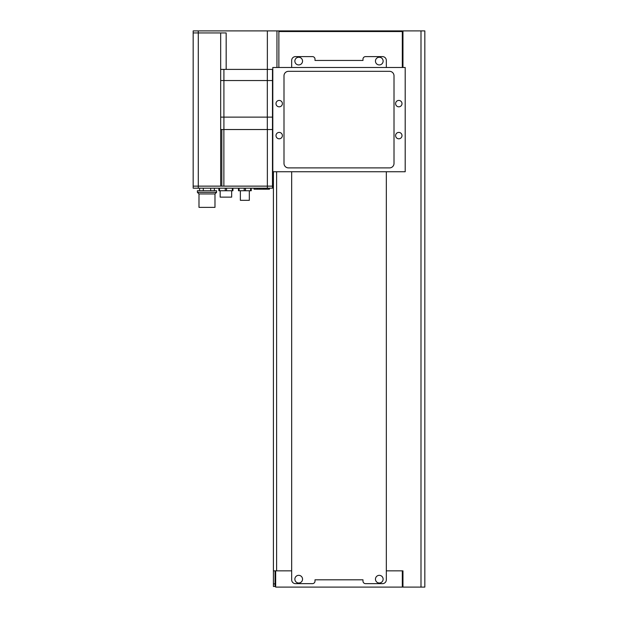 <?xml version="1.0" encoding="UTF-8"?>
<svg xmlns="http://www.w3.org/2000/svg" width="618" height="618" viewBox="0 0 618 618"><rect width="100%" height="100%" fill="white"/><g stroke="black" fill="none" stroke-linecap="round" stroke-linejoin="round"><path stroke-width="0.93" d="M402.318 583.647L402.959 583.647L402.959 570.854L402.959 587.1L424.829 587.1L424.829 30.9L402.959 30.9L402.959 67.486L402.959 56.609L402.318 56.609M275.674 583.647L275.033 583.647M294.863 61.089A3.839 3.839 0 0 0 298.703 64.929A3.839 3.839 0 0 0 302.542 61.089A3.839 3.839 0 0 0 298.703 57.25A3.839 3.839 0 0 0 294.863 61.089M375.458 61.089A3.839 3.839 0 0 0 379.29 64.929A3.839 3.839 0 0 0 383.129 61.089A3.839 3.839 0 0 0 379.29 57.25A3.839 3.839 0 0 0 375.458 61.089M294.863 579.166A3.839 3.839 0 0 0 298.703 583.006A3.839 3.839 0 0 0 302.542 579.166A3.839 3.839 0 0 0 298.703 575.335A3.839 3.839 0 0 0 294.863 579.166M375.458 579.166A3.839 3.839 0 0 0 379.29 583.006A3.839 3.839 0 0 0 383.129 579.166A3.839 3.839 0 0 0 379.29 575.335A3.839 3.839 0 0 0 375.458 579.166M276.609 171.742L276.609 570.854L291.665 570.854L291.665 171.742L291.665 579.808A3.839 3.839 0 0 0 295.504 583.647L312.453 583.647A2.557 2.557 0 0 0 315.01 581.09L315.01 579.808L362.982 579.808L362.982 581.09A2.557 2.557 0 0 0 365.539 583.647L382.488 583.647A3.839 3.839 0 0 0 386.327 579.808L386.327 171.742L386.327 570.854L402.959 570.854M386.327 67.486L386.327 60.448A3.839 3.839 0 0 0 382.488 56.609L365.539 56.609A2.557 2.557 0 0 0 362.982 59.173L362.982 60.448L315.01 60.448L315.01 59.173A2.557 2.557 0 0 0 312.453 56.609L295.504 56.609A3.839 3.839 0 0 0 291.665 60.448L291.665 67.486L291.665 60.448A3.839 3.839 0 0 1 295.504 56.609L312.453 56.609A2.557 2.557 0 0 1 315.01 59.173L315.01 60.448L362.982 60.448L362.982 59.173A2.557 2.557 0 0 1 365.539 56.609L382.488 56.609A3.839 3.839 0 0 1 386.327 60.448L386.327 67.486M275.033 570.854L275.033 586.459L273.411 586.459L273.411 171.742M273.411 570.854L275.674 570.854L275.674 587.1L402.318 587.1L402.318 570.854L386.327 570.854L386.327 579.808A3.839 3.839 0 0 1 382.488 583.647L365.539 583.647A2.557 2.557 0 0 1 362.982 581.09L362.982 579.808L315.01 579.808L315.01 581.09A2.557 2.557 0 0 1 312.453 583.647L295.504 583.647A3.839 3.839 0 0 1 291.665 579.808L291.665 570.854L275.674 570.854M273.411 586.459L275.033 586.459M402.318 67.486L402.318 31.541L278.873 31.541L278.873 67.486M272.801 69.401L226.165 69.401L226.165 32.947L198.285 32.947L220.672 32.947L220.672 186.134L198.285 186.134L198.285 30.9L267.362 30.9L267.362 69.401L272.476 69.401L272.476 117.119L267.324 117.119L267.324 80.533L272.476 80.533L267.324 80.533L267.324 69.401L220.672 69.401M267.362 30.9L276.957 30.9L276.957 67.486M402.318 31.541L402.318 30.9L276.957 30.9M223.909 69.401L223.909 80.533L267.324 80.533L220.672 80.533L223.909 80.533L223.909 117.119L220.672 117.119L267.324 117.119L223.909 117.119L223.909 129.525L267.324 129.525L267.324 117.119L272.476 117.119L272.476 186.134L267.362 186.134L267.362 188.181L272.476 188.181L272.476 186.134L193.171 186.134L193.171 32.947L198.285 32.947L193.171 32.947L193.171 30.9L198.285 30.9M279.197 100.425A3.198 3.198 0 0 0 275.999 103.623A3.198 3.198 0 0 0 279.197 106.821A3.198 3.198 0 0 0 282.395 103.623A3.198 3.198 0 0 0 279.197 100.425M279.197 132.406A3.198 3.198 0 0 0 275.999 135.605A3.198 3.198 0 0 0 279.197 138.803A3.198 3.198 0 0 0 282.395 135.605A3.198 3.198 0 0 0 279.197 132.406M398.803 100.425A3.198 3.198 0 0 0 395.605 103.623A3.198 3.198 0 0 0 398.803 106.821A3.198 3.198 0 0 0 402.001 103.623A3.198 3.198 0 0 0 398.803 100.425M398.803 132.406A3.198 3.198 0 0 0 395.605 135.605A3.198 3.198 0 0 0 398.803 138.803A3.198 3.198 0 0 0 402.001 135.605A3.198 3.198 0 0 0 398.803 132.406M272.801 67.486L272.801 171.742L405.199 171.742L405.199 67.486L272.801 67.486M389.525 167.903A4.48 4.48 0 0 0 394.006 163.422L394.006 75.798A4.48 4.48 0 0 0 389.525 71.325L288.467 71.325A4.48 4.48 0 0 0 283.994 75.798L283.994 163.422A4.48 4.48 0 0 0 288.467 167.903L389.525 167.903M272.476 129.525L220.672 129.525L223.87 129.525L223.87 186.134L267.362 186.134L267.362 129.525L272.476 129.525M221.823 186.134L221.823 129.525M263.94 188.181L263.809 189.201L254.06 189.201L254.06 188.181M265.925 188.181L266.049 189.201L269.409 189.201L269.409 188.181M259.529 188.181L259.653 189.201M257.544 188.181L257.412 189.201M266.049 189.201L263.809 189.201M251.24 188.181L251.24 190.738L238.455 190.738L238.455 188.181M239.089 190.738L239.089 188.181M250.607 190.738L250.607 188.181M245.485 190.738L245.485 188.181M244.21 190.738L244.21 188.181M249.324 190.738L249.324 200.332L240.371 200.332L240.371 190.738M232.947 188.181L232.947 190.738L218.88 190.738L218.88 188.181M225.276 190.738L225.276 188.181M226.559 190.738L226.559 188.181M219.521 190.738L219.521 188.181M232.314 190.738L232.314 188.181M220.162 190.738L220.162 197.134L231.673 197.134L231.673 190.738M197.389 192.337L216.578 192.337L216.578 190.738L197.389 190.738L197.389 192.337L198.988 193.936L214.979 193.936L216.578 192.337M198.988 193.936L198.988 207.37L214.979 207.37L214.979 193.936M199.599 190.738L199.599 188.181M214.369 190.738L214.369 188.181M203.291 190.738L203.291 188.181M210.676 190.738L210.676 188.181M198.285 188.181L198.285 186.134L193.171 186.134L193.171 188.181L267.362 188.181M420.997 30.9L420.997 587.1M273.411 583.902L275.033 583.902"/></g></svg>
